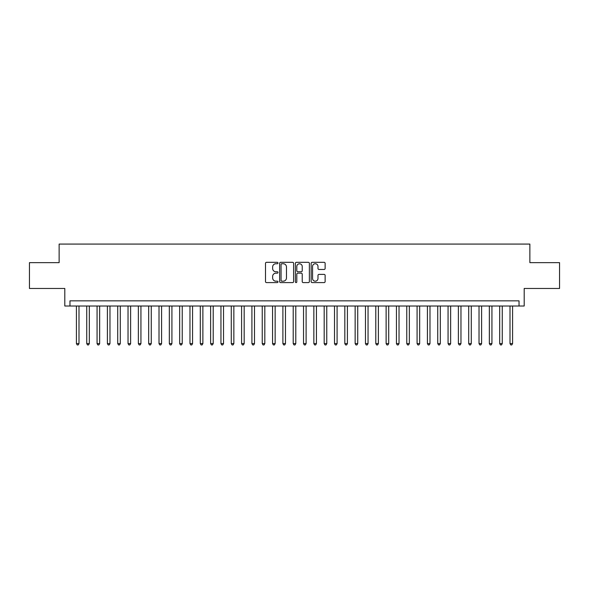 <?xml version="1.0" encoding="UTF-8"?>
<svg xmlns="http://www.w3.org/2000/svg" width="589" height="589" viewBox="0 0 589 589"><rect width="100%" height="100%" fill="white"/><g stroke="black" fill="none" stroke-linecap="round" stroke-linejoin="round"><path stroke-width="0.88" d="M277.986 263.033A0.707 0.707 0 0 0 277.272 262.326L266.508 262.326A1.016 1.016 0 0 0 265.492 263.342L265.492 281.579A1.016 1.016 0 0 0 266.508 282.595L277.272 282.595A0.707 0.707 0 0 0 277.986 281.881A0.707 0.707 0 0 0 277.272 281.174L275.88 281.174A3.24 3.24 0 0 1 272.641 277.934L272.641 276.41A3.24 3.24 0 0 1 275.88 273.171L277.272 273.171A0.707 0.707 0 0 0 277.986 272.457A0.707 0.707 0 0 0 277.272 271.75L275.88 271.75A3.24 3.24 0 0 1 272.641 268.51L272.641 266.986A3.24 3.24 0 0 1 275.88 263.747L277.272 263.747A0.707 0.707 0 0 0 277.986 263.033M324.112 269.467A1.016 1.016 0 0 0 325.128 268.459L325.128 263.342A1.016 1.016 0 0 0 324.112 262.326L312.155 262.326A1.016 1.016 0 0 0 311.147 263.342L311.147 281.579A1.016 1.016 0 0 0 312.155 282.595L324.112 282.595A1.016 1.016 0 0 0 325.128 281.579L325.128 275.402A1.016 1.016 0 0 0 324.112 274.386L318.995 274.386A1.016 1.016 0 0 0 317.986 275.402L317.986 278.464A2.709 2.709 0 0 1 315.27 281.174A2.709 2.709 0 0 1 312.56 278.464L312.56 266.456A2.709 2.709 0 0 1 315.27 263.747A2.709 2.709 0 0 1 317.986 266.456L317.986 268.459A1.016 1.016 0 0 0 318.995 269.467L324.112 269.467M519.034 306.008L524.195 306.008L524.195 288.463L559.55 288.463L559.55 262.65L529.872 262.65L529.872 244.074L59.128 244.074L59.128 262.65L29.45 262.65L29.45 288.463L64.805 288.463L64.805 306.008L519.034 306.008L519.034 300.846L69.966 300.846L69.966 306.008M293.616 263.342A1.016 1.016 0 0 0 292.6 262.326L280.644 262.326A1.016 1.016 0 0 0 279.628 263.342L279.628 281.579A1.016 1.016 0 0 0 280.644 282.595L292.6 282.595A1.016 1.016 0 0 0 293.616 281.579L293.616 263.342M296.4 262.326L308.356 262.326A1.016 1.016 0 0 1 309.372 263.342L309.372 281.579A1.016 1.016 0 0 1 308.356 282.595L303.239 282.595A1.016 1.016 0 0 1 302.223 281.579L302.223 274.179A1.016 1.016 0 0 0 301.215 273.171L297.82 273.171A1.016 1.016 0 0 0 296.804 274.179L296.804 281.881A0.707 0.707 0 0 1 296.098 282.595A0.707 0.707 0 0 1 295.383 281.881L295.383 263.342A1.016 1.016 0 0 1 296.4 262.326M281.756 263.747A0.707 0.707 0 0 0 281.049 264.454L281.049 280.467A0.707 0.707 0 0 0 281.756 281.174L283.228 281.174A3.24 3.24 0 0 0 286.468 277.934L286.468 266.986A3.24 3.24 0 0 0 283.228 263.747L281.756 263.747M302.223 266.508A2.709 2.709 0 0 0 299.514 263.798A2.709 2.709 0 0 0 296.804 266.508L296.804 270.734A1.016 1.016 0 0 0 297.82 271.75L301.215 271.75A1.016 1.016 0 0 0 302.223 270.734L302.223 266.508M76.423 306.008L76.423 343.586L79 343.586L79 306.008M79 343.586L78.227 344.926L77.196 344.926L76.423 343.586M86.745 306.008L86.745 343.586L89.322 343.586L89.322 306.008M89.322 343.586L88.549 344.926L87.518 344.926L86.745 343.586M97.067 306.008L97.067 343.586L99.651 343.586L99.651 306.008M99.651 343.586L98.871 344.926L97.84 344.926L97.067 343.586M107.389 306.008L107.389 343.586L109.974 343.586L109.974 306.008M109.974 343.586L109.201 344.926L108.162 344.926L107.389 343.586M117.712 306.008L117.712 343.586L120.296 343.586L120.296 306.008M120.296 343.586L119.523 344.926L118.485 344.926L117.712 343.586M128.034 306.008L128.034 343.586L130.618 343.586L130.618 306.008M130.618 343.586L129.845 344.926L128.814 344.926L128.034 343.586M138.363 306.008L138.363 343.586L140.94 343.586L140.94 306.008M140.94 343.586L140.167 344.926L139.137 344.926L138.363 343.586M148.686 306.008L148.686 343.586L151.263 343.586L151.263 306.008M151.263 343.586L150.489 344.926L149.459 344.926L148.686 343.586M159.008 306.008L159.008 343.586L161.585 343.586L161.585 306.008M161.585 343.586L160.812 344.926L159.781 344.926L159.008 343.586M169.33 306.008L169.33 343.586L171.914 343.586L171.914 306.008M171.914 343.586L171.134 344.926L170.103 344.926L169.33 343.586M179.652 306.008L179.652 343.586L182.237 343.586L182.237 306.008M182.237 343.586L181.464 344.926L180.425 344.926L179.652 343.586M189.975 306.008L189.975 343.586L192.559 343.586L192.559 306.008M192.559 343.586L191.786 344.926L190.748 344.926L189.975 343.586M200.297 306.008L200.297 343.586L202.881 343.586L202.881 306.008M202.881 343.586L202.108 344.926L201.077 344.926L200.297 343.586M210.626 306.008L210.626 343.586L213.203 343.586L213.203 306.008M213.203 343.586L212.43 344.926L211.399 344.926L210.626 343.586M220.949 306.008L220.949 343.586L223.525 343.586L223.525 306.008M223.525 343.586L222.752 344.926L221.722 344.926L220.949 343.586M231.271 306.008L231.271 343.586L233.848 343.586L233.848 306.008M233.848 343.586L233.075 344.926L232.044 344.926L231.271 343.586M241.593 306.008L241.593 343.586L244.177 343.586L244.177 306.008M244.177 343.586L243.397 344.926L242.366 344.926L241.593 343.586M251.915 306.008L251.915 343.586L254.5 343.586L254.5 306.008M254.5 343.586L253.726 344.926L252.688 344.926L251.915 343.586M262.238 306.008L262.238 343.586L264.822 343.586L264.822 306.008M264.822 343.586L264.049 344.926L263.011 344.926L262.238 343.586M272.56 306.008L272.56 343.586L275.144 343.586L275.144 306.008M275.144 343.586L274.371 344.926L273.34 344.926L272.56 343.586M282.889 306.008L282.889 343.586L285.466 343.586L285.466 306.008M285.466 343.586L284.693 344.926L283.662 344.926L282.889 343.586M293.212 306.008L293.212 343.586L295.788 343.586L295.788 306.008M295.788 343.586L295.015 344.926L293.985 344.926L293.212 343.586M303.534 306.008L303.534 343.586L306.111 343.586L306.111 306.008M306.111 343.586L305.338 344.926L304.307 344.926L303.534 343.586M313.856 306.008L313.856 343.586L316.44 343.586L316.44 306.008M316.44 343.586L315.66 344.926L314.629 344.926L313.856 343.586M324.178 306.008L324.178 343.586L326.762 343.586L326.762 306.008M326.762 343.586L325.989 344.926L324.951 344.926L324.178 343.586M334.5 306.008L334.5 343.586L337.085 343.586L337.085 306.008M337.085 343.586L336.312 344.926L335.274 344.926L334.5 343.586M344.823 306.008L344.823 343.586L347.407 343.586L347.407 306.008M347.407 343.586L346.634 344.926L345.603 344.926L344.823 343.586M355.152 306.008L355.152 343.586L357.729 343.586L357.729 306.008M357.729 343.586L356.956 344.926L355.925 344.926L355.152 343.586M365.474 306.008L365.474 343.586L368.051 343.586L368.051 306.008M368.051 343.586L367.278 344.926L366.248 344.926L365.474 343.586M375.797 306.008L375.797 343.586L378.374 343.586L378.374 306.008M378.374 343.586L377.601 344.926L376.57 344.926L375.797 343.586M386.119 306.008L386.119 343.586L388.703 343.586L388.703 306.008M388.703 343.586L387.923 344.926L386.892 344.926L386.119 343.586M396.441 306.008L396.441 343.586L399.025 343.586L399.025 306.008M399.025 343.586L398.252 344.926L397.214 344.926L396.441 343.586M406.763 306.008L406.763 343.586L409.348 343.586L409.348 306.008M409.348 343.586L408.575 344.926L407.536 344.926L406.763 343.586M417.086 306.008L417.086 343.586L419.67 343.586L419.67 306.008M419.67 343.586L418.897 344.926L417.866 344.926L417.086 343.586M427.415 306.008L427.415 343.586L429.992 343.586L429.992 306.008M429.992 343.586L429.219 344.926L428.188 344.926L427.415 343.586M437.737 306.008L437.737 343.586L440.314 343.586L440.314 306.008M440.314 343.586L439.541 344.926L438.51 344.926L437.737 343.586M448.06 306.008L448.06 343.586L450.637 343.586L450.637 306.008M450.637 343.586L449.863 344.926L448.833 344.926L448.06 343.586M458.382 306.008L458.382 343.586L460.966 343.586L460.966 306.008M460.966 343.586L460.186 344.926L459.155 344.926L458.382 343.586M468.704 306.008L468.704 343.586L471.288 343.586L471.288 306.008M471.288 343.586L470.515 344.926L469.477 344.926L468.704 343.586M479.026 306.008L479.026 343.586L481.611 343.586L481.611 306.008M481.611 343.586L480.838 344.926L479.799 344.926L479.026 343.586M489.349 306.008L489.349 343.586L491.933 343.586L491.933 306.008M491.933 343.586L491.16 344.926L490.129 344.926L489.349 343.586M499.678 306.008L499.678 343.586L502.255 343.586L502.255 306.008M502.255 343.586L501.482 344.926L500.451 344.926L499.678 343.586M510 306.008L510 343.586L512.577 343.586L512.577 306.008M512.577 343.586L511.804 344.926L510.773 344.926L510 343.586"/></g></svg>
